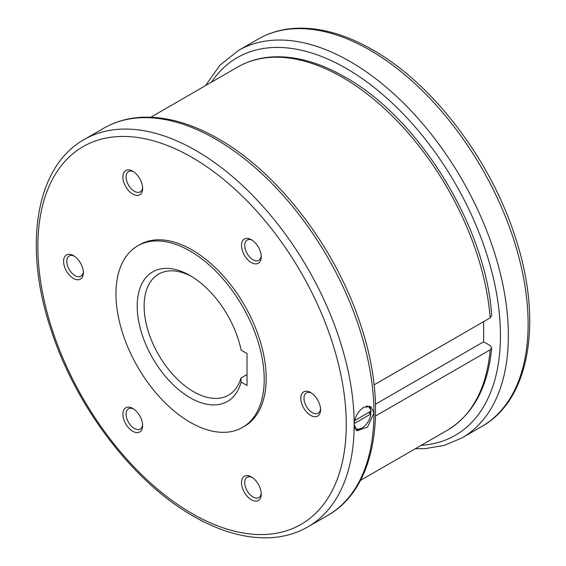 <?xml version="1.0" encoding="UTF-8"?>
<svg xmlns="http://www.w3.org/2000/svg" width="566" height="566" viewBox="0 0 566 566"><rect width="100%" height="100%" fill="white"/><g stroke="black" fill="none" stroke-linecap="round" stroke-linejoin="round"><path stroke-width="0.85" d="M242.51 427.429L244.484 426.29A104.837 60.527 -120 0 0 260.551 342.281A104.837 60.527 -120 0 0 192.065 249.903A104.837 60.527 -120 0 0 139.653 244.71L137.672 245.849A104.837 60.527 -120 0 0 121.605 329.858A104.837 60.527 -120 0 0 190.091 422.236A104.837 60.527 -120 0 0 242.51 427.429A104.837 60.527 -120 0 0 258.577 343.428A104.837 60.527 -120 0 0 190.091 251.042A104.837 60.527 -120 0 0 137.672 245.849M374.069 384.887L490.163 317.866L491.691 315.587C486.265 227.461 419.13 118.089 345.175 77.16C319.705 62.515 295.48 55.765 272.508 56.918C259.752 57.668 248.156 61.043 237.713 67.036L150.782 117.233M483.647 321.63L483.647 341.779L490.149 345.529L491.684 347.835L490.163 349.823L375.506 416.017M191.853 276.632A69.887 40.349 -120 0 0 158.607 274.114A69.887 40.349 -120 0 0 144.132 306.114A69.887 40.349 -120 0 0 174.639 376.447A69.887 40.349 -120 0 0 228.494 395.167A69.887 40.349 -120 0 0 240.996 378.01L247.024 374.529M241.13 382.085A74.783 43.179 60 0 1 183.108 393.137A74.783 43.179 60 0 1 137.213 306.114A74.783 43.179 60 0 1 190.091 275.578A74.783 43.179 60 0 1 241.13 350.128L247.024 353.531L247.024 385.488L241.13 382.085L240.996 378.01M320.526 408.694A11.709 6.757 60 0 1 318.134 413.187A11.709 6.757 60 0 1 309.114 410.053A11.709 6.757 60 0 1 303.999 398.273A11.709 6.757 60 0 1 306.425 392.91A11.709 6.757 60 0 1 311.512 393.087M320.561 409.685A13.98 8.073 60 0 1 310.677 415.387A13.98 8.073 60 0 1 300.794 398.273A13.98 8.073 60 0 1 310.677 392.563A13.98 8.073 60 0 1 320.561 409.685M261.223 255.846A11.709 6.757 60 0 1 258.832 260.346A11.709 6.757 60 0 1 248.835 256.094A11.709 6.757 60 0 1 247.123 240.062A11.709 6.757 60 0 1 252.21 240.239M256.313 244.102A13.98 8.073 60 0 1 261.259 256.837A13.98 8.073 60 0 1 246.429 258.16A13.98 8.073 60 0 1 241.824 242.665A13.98 8.073 60 0 1 251.375 239.715A13.98 8.073 60 0 1 256.313 244.102M142.611 187.367A11.709 6.757 60 0 1 140.219 191.867A11.709 6.757 60 0 1 138.507 192.398A11.709 6.757 60 0 1 127.803 183.752A11.709 6.757 60 0 1 128.517 171.583A11.709 6.757 60 0 1 130.23 171.059A11.709 6.757 60 0 1 133.604 171.767M127.824 169.913A13.98 8.073 60 0 1 132.762 171.236A13.98 8.073 60 0 1 142.646 188.358A13.98 8.073 60 0 1 137.708 195.39A13.98 8.073 60 0 1 124.202 183.419A13.98 8.073 60 0 1 127.824 169.913M83.308 271.737A11.709 6.757 60 0 1 80.917 276.236A11.709 6.757 60 0 1 71.896 273.095A11.709 6.757 60 0 1 66.788 261.315A11.709 6.757 60 0 1 69.208 255.952A11.709 6.757 60 0 1 74.295 256.136M63.576 261.315A13.98 8.073 60 0 1 73.46 255.606A13.98 8.073 60 0 1 83.344 272.727A13.98 8.073 60 0 1 73.46 278.437A13.98 8.073 60 0 1 63.576 261.315M142.611 424.585A11.709 6.757 60 0 1 140.219 429.085A11.709 6.757 60 0 1 130.23 424.833A11.709 6.757 60 0 1 128.517 408.801A11.709 6.757 60 0 1 133.604 408.985M127.824 426.898A13.98 8.073 60 0 1 123.218 411.404A13.98 8.073 60 0 1 132.762 408.454A13.98 8.073 60 0 1 137.708 412.84A13.98 8.073 60 0 1 142.646 425.575A13.98 8.073 60 0 1 127.824 426.898M261.223 493.064A11.709 6.757 60 0 1 258.832 497.556A11.709 6.757 60 0 1 257.113 498.087A11.709 6.757 60 0 1 246.408 489.448A11.709 6.757 60 0 1 247.123 477.28A11.709 6.757 60 0 1 248.835 476.749A11.709 6.757 60 0 1 252.21 477.456M256.313 501.087A13.98 8.073 60 0 1 242.814 489.109A13.98 8.073 60 0 1 246.429 475.61A13.98 8.073 60 0 1 251.375 476.933A13.98 8.073 60 0 1 261.259 494.054A13.98 8.073 60 0 1 256.313 501.087M354.167 424.521C354.649 417.192 357.839 411.425 363.74 407.223L370.886 406.621L373.935 413.109L367.567 427.019L356.905 430.832L354.167 424.521A223.648 129.126 -120 0 0 196.02 150.606A223.648 129.126 -120 0 0 84.2 139.533L103.967 128.121A223.648 129.126 -120 0 1 215.787 139.194A223.648 129.126 -120 0 1 373.935 413.109A223.648 129.126 -120 0 1 327.615 515.492L307.847 526.904A223.648 129.126 -120 0 0 354.167 424.521M370.631 413.803A13.98 8.073 120 0 0 370.843 411.326A13.98 8.073 120 0 0 370.843 411.241M370.836 410.845A13.98 8.073 120 0 0 369.237 406.013M368.537 412.572L369.796 413.3A12.608 7.28 120 0 0 369.874 411.885A12.608 7.28 120 0 0 369.874 411.8M367.001 406.006A12.579 7.266 120 0 1 367.249 406.133L368.36 406.777A12.579 7.266 120 0 1 370.886 411.213L354.641 420.595M354.196 423.587L370.886 413.951L369.796 413.3M368.36 406.777A12.579 7.266 120 0 0 366.152 406.19M354.542 427.486A12.579 7.266 120 0 0 355.781 428.568A12.579 7.266 120 0 0 364.921 425.759A12.579 7.266 120 0 0 370.886 413.951M355.632 429.721A13.98 8.073 120 0 0 360.542 428.674M375.47 404.23L483.647 341.779M490.163 317.866A209.668 121.053 -120 0 0 342.55 77.422A209.668 121.053 -120 0 0 237.713 67.036M491.684 347.835C488.09 386.918 473.325 414.376 447.388 430.202A209.668 121.053 -120 0 0 490.163 349.823M192.065 513.546A218.059 125.9 -120 0 0 346.258 424.521A218.059 125.9 -120 0 0 192.065 157.454A218.059 125.9 -120 0 0 37.88 246.479A218.059 125.9 -120 0 0 192.065 513.546M205.55 85.608L219.849 65.302L238.385 50.508A223.648 129.126 60 0 1 350.213 61.588A223.648 129.126 60 0 1 496.318 258.669A223.648 129.126 60 0 1 462.033 437.879L481.8 426.467A223.648 129.126 60 0 0 516.086 247.257A223.648 129.126 60 0 0 369.98 50.176A223.648 129.126 60 0 0 258.153 39.096C269.289 32.701 281.663 29.107 295.268 28.3C319.776 27.076 345.614 34.271 372.775 49.9C432.417 83.627 489.682 158.579 514.558 235.024C543.162 318.807 530.774 399.278 481.8 426.467M421.146 445.35A218.059 125.9 -120 0 0 495.519 287.988A218.059 125.9 -120 0 0 346.258 68.436A218.059 125.9 -120 0 0 211.479 82.19M447.388 430.202L360.45 480.392M84.2 139.533C35.226 166.722 22.838 247.193 51.442 330.976C76.318 407.421 133.583 482.373 193.225 516.1C220.386 531.729 246.224 538.924 270.732 537.7C284.337 536.893 296.711 533.299 307.847 526.904M103.967 128.121C115.103 121.725 127.47 118.124 141.076 117.318C165.583 116.094 191.421 123.296 218.582 138.918C278.231 172.644 335.497 247.597 360.365 324.049C388.969 407.831 376.581 488.295 327.615 515.492M415.218 448.767L424.925 448.682L444.409 445.378L462.033 437.879M354.677 427.931L355.781 428.568M238.385 50.508L258.153 39.096"/></g></svg>
